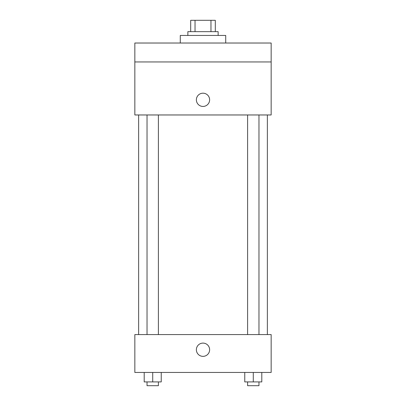 <?xml version="1.0" encoding="UTF-8"?>
<svg xmlns="http://www.w3.org/2000/svg" width="406" height="406" viewBox="0 0 406 406"><rect width="100%" height="100%" fill="white"/><g stroke="black" fill="none" stroke-linecap="round" stroke-linejoin="round"><path stroke-width="0.61" d="M195.032 31.658L195.032 20.3L190.693 20.3L190.693 31.658L190.693 20.3M195.032 20.3L215.307 20.3L215.307 31.658M210.968 31.658L210.968 20.3M187.856 35.444L187.856 31.658L218.144 31.658L218.144 35.444M225.721 43.021L225.721 35.444L180.279 35.444L180.279 43.021M134.843 43.021L271.157 43.021L271.157 61.951L134.843 61.951L134.843 43.021M271.157 61.951L271.157 114.964L134.843 114.964L134.843 61.951M203 106.443A6.628 6.628 0 0 1 197.26 96.506A6.628 6.628 0 0 1 208.74 96.506A6.628 6.628 0 0 1 203 106.443M134.843 334.58L271.157 334.58L271.157 372.449L134.843 372.449L134.843 334.58M203 356.356A6.628 6.628 0 0 1 197.26 346.414A6.628 6.628 0 0 1 208.74 346.414A6.628 6.628 0 0 1 203 356.356M244.767 372.449L244.767 381.914L261.804 381.914L261.804 372.449L261.804 381.914M253.283 381.914L253.283 372.449M258.967 381.914L258.967 385.7L247.604 385.7L247.604 381.914M144.196 372.449L144.196 381.914L161.233 381.914L161.233 372.449L161.233 381.914M152.717 381.914L152.717 372.449M158.396 381.914L158.396 385.7L147.033 385.7L147.033 381.914M267.371 334.58L267.371 114.964M138.629 334.58L138.629 114.964M247.604 114.964L247.604 334.58M258.967 114.964L258.967 334.58M158.396 334.58L158.396 114.964M147.033 334.58L147.033 114.964"/></g></svg>
